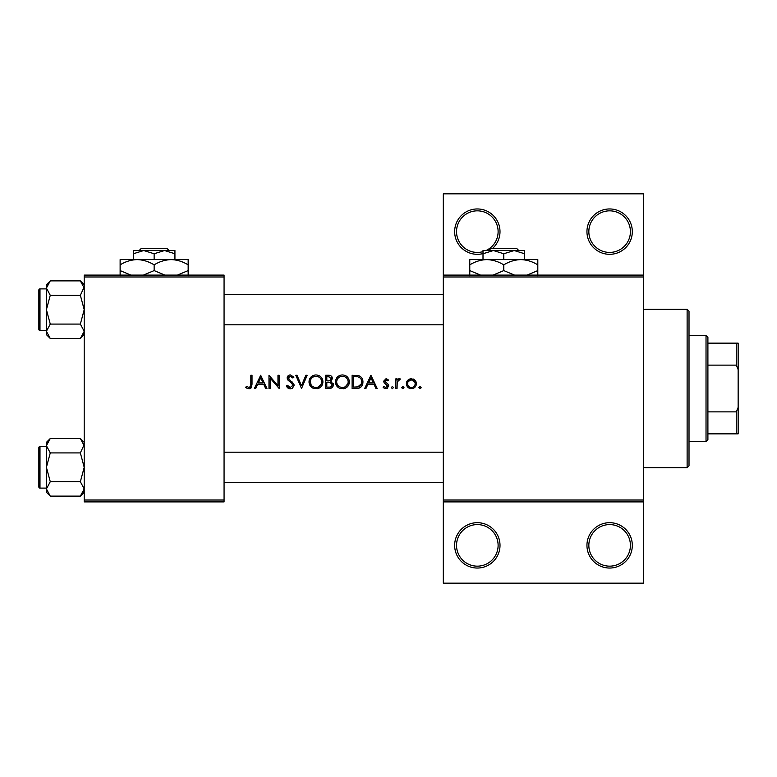 <?xml version="1.0" encoding="UTF-8"?>
<svg xmlns="http://www.w3.org/2000/svg" width="777" height="777" viewBox="0 0 777 777"><rect width="100%" height="100%" fill="white"/><g stroke="black" fill="none" stroke-linecap="round" stroke-linejoin="round"><path stroke-width="1.17" d="M500.009 545.367A22.679 22.679 0 0 1 477.331 568.045A22.679 22.679 0 0 1 454.652 545.367A22.679 22.679 0 0 1 477.331 522.688A22.679 22.679 0 0 1 500.009 545.367M456.536 545.367A20.794 20.794 0 0 0 477.331 566.161A20.794 20.794 0 0 0 498.115 545.367A20.794 20.794 0 0 0 477.331 524.582A20.794 20.794 0 0 0 456.536 545.367M632.313 545.367A22.679 22.679 0 0 1 609.634 568.045A22.679 22.679 0 0 1 586.946 545.367A22.679 22.679 0 0 1 609.634 522.688A22.679 22.679 0 0 1 632.313 545.367M588.84 545.367A20.794 20.794 0 0 0 609.634 566.161A20.794 20.794 0 0 0 630.419 545.367A20.794 20.794 0 0 0 609.634 524.582A20.794 20.794 0 0 0 588.84 545.367M483.003 253.593A22.679 22.679 0 0 1 454.652 231.633A22.679 22.679 0 0 1 477.331 208.955A22.679 22.679 0 0 1 492.327 248.64M485.994 250.534A20.794 20.794 0 0 0 477.331 210.839A20.794 20.794 0 0 0 456.536 231.633A20.794 20.794 0 0 0 483.003 251.631M632.313 231.633A22.679 22.679 0 0 1 609.634 254.312A22.679 22.679 0 0 1 586.946 231.633A22.679 22.679 0 0 1 609.634 208.955A22.679 22.679 0 0 1 632.313 231.633M588.84 231.633A20.794 20.794 0 0 0 609.634 252.418A20.794 20.794 0 0 0 630.419 231.633A20.794 20.794 0 0 0 609.634 210.839A20.794 20.794 0 0 0 588.84 231.633M245.746 387.315L247.407 388.5L250.447 388.5L252.02 384.207L252.02 375.272L250.835 375.272L250.835 384.071C251.146 385.858 250.534 386.995 248.999 387.48L246.445 386.295L245.746 387.315L246.445 386.295L248.999 387.48L250.65 386.256M260.674 375.272L254.4 388.5L255.691 388.5L257.702 384.256L263.704 384.256L265.656 388.5L266.948 388.5L260.674 375.272M268.978 375.272L268.978 388.5L270.173 388.5L270.173 378.108L279.157 388.5L279.157 375.272L277.972 375.272L277.972 385.683L268.978 375.272M286.286 385.946L288.685 388.5L290.307 388.84L291.929 388.5L294.085 385.256L288.316 377.962L290.258 376.291L292.842 377.981L293.92 377.166L290.394 374.932C288.413 375.058 287.335 376.087 287.131 378.02L287.869 380.031L292.424 383.945L292.9 385.237L290.307 387.48L287.403 385.275L286.286 385.946L287.403 385.275L287.927 386.091M295.784 375.272L301.544 388.5L307.148 375.272L305.876 375.272L301.466 385.693L297.057 375.272L295.784 375.272M309.013 381.944C309.168 385.139 310.742 387.325 313.733 388.5L318.211 388.5C321.212 387.305 322.776 385.101 322.921 381.876C322.552 377.603 320.202 375.281 315.88 374.932C311.664 375.359 309.372 377.69 309.013 381.944M325.631 375.272L325.631 388.5L329.215 388.5C331.711 388.442 333.119 387.199 333.44 384.741L330.885 381.361L332.42 378.545C332.09 376.223 330.691 375.126 328.215 375.272L325.631 375.272M335.47 381.944C335.625 385.139 337.199 387.325 340.19 388.5L344.667 388.5C347.669 387.305 349.242 385.101 349.378 381.876C349.009 377.603 346.659 375.281 342.336 374.932C338.121 375.359 335.829 377.69 335.47 381.944M352.098 375.272L352.098 388.5L356.196 388.5C360.441 388.461 362.694 386.315 362.946 382.051C362.985 379.079 361.655 376.981 358.964 375.747L352.098 375.272M370.92 375.272L364.646 388.5L365.938 388.5L367.948 384.256L373.951 384.256L375.903 388.5L377.195 388.5L370.92 375.272M383.129 387.364L384.809 388.5L386.917 388.5L388.733 385.878L388.277 384.382L384.829 381.148L386.082 379.846L387.752 380.866L388.558 380.04L386.082 378.661L383.644 381.196L384.081 382.692L387.538 385.926L385.839 387.48L383.916 386.46L383.129 387.364L383.916 386.46L385.839 387.48L387.538 385.926L386.791 384.625M392.375 388.665L391.278 387.568L392.375 388.665L393.483 387.568L392.375 386.46L391.278 387.568L392.375 386.46L393.483 387.568M395.852 378.836L395.852 388.5L397.037 388.5L397.251 381.934L400.437 378.991L399.397 378.661L397.037 380.254L397.037 378.836L395.852 378.836M402.894 388.665L401.787 387.568L402.301 388.5L403.486 388.5L403.991 387.568L402.894 386.46L401.787 387.568L402.894 386.46L403.991 387.568M406.371 383.692C406.497 386.111 407.702 387.713 409.984 388.5L412.772 388.5C415.044 387.713 416.249 386.111 416.375 383.692L415.054 380.254L411.383 378.661L407.692 380.264L406.371 383.692L406.701 381.847M420.027 388.665L418.92 387.568L419.434 388.5L420.61 388.5L421.124 387.568L420.027 386.46L418.92 387.568L420.027 386.46L421.124 387.568M643.647 276.991L443.308 276.991L443.308 275.097L643.647 275.097L643.647 501.903L443.308 501.903L443.308 500.009L643.647 500.009M224.067 501.903L84.207 501.903L84.207 500.009L224.067 500.009L224.067 501.903M224.067 276.991L84.207 276.991L84.207 275.097L224.067 275.097L224.067 500.009M84.207 276.991L84.207 500.009M443.308 276.991L443.308 500.009M643.647 501.903L643.647 583.168L443.308 583.168L443.308 501.903M443.308 275.097L443.308 193.832L643.647 193.832L643.647 275.097M252.02 384.207L251.35 387.723M250.777 388.286L248.931 388.84M247.407 388.5L246.542 387.985M250.806 385.169L250.835 384.071M368.599 382.906L370.988 377.845L373.329 382.906L368.599 382.906L373.329 382.906M386.082 378.661L386.81 378.778M387.752 380.866L387.014 380.167M386.888 380.089L385.606 379.953M386.082 379.846L384.829 381.148L386.538 383.022M384.926 380.662L384.829 381.148M387.655 388.092L386.917 388.5M385.343 388.626L383.488 387.742M387.538 385.926L385.751 384.003M398.018 379.137L399.028 378.69M399.397 378.661L400.437 378.991M399.786 380.021L399.174 379.846M397.426 381.4L397.251 381.934M407.119 381.012L409.362 379.059M410.343 378.758L411.383 378.661M413.403 379.059L414.287 379.565M415.054 380.254L416.045 381.847M416.297 382.75L416.375 383.692M413.519 388.238L412.092 388.626M410.654 388.626L409.974 388.5M407.935 387.344L407.362 386.703M406.556 385.081L406.429 384.498M415.122 384.44L415.19 383.702C414.976 386.023 413.714 387.286 411.373 387.48C409.042 387.286 407.77 386.033 407.556 383.702C407.77 381.371 409.042 380.089 411.373 379.846C413.704 380.089 414.976 381.371 415.19 383.702L414.908 382.235L411.373 379.846L408.275 381.449M410.625 387.422L412.121 387.412M413.558 386.829L414.083 386.402M407.838 382.226L407.624 384.45M401.787 387.568L402.894 386.46M361.558 377.612L361.936 378.156M361.995 378.244L362.432 379.147M362.849 383.391L362.509 384.673M362.218 385.343L361.635 386.286M360.742 387.237L360.188 387.636M359.12 388.121L357.566 388.432M361.723 382.818L361.761 382.051C361.752 379.545 360.586 377.865 358.275 377C360.586 377.855 361.752 379.545 361.761 382.051C361.771 384.362 360.713 385.946 358.585 386.81L353.282 387.14L353.282 376.631L357.333 376.796M355.963 376.67L354.215 376.631M357.692 386.995L361.587 383.576M353.282 387.14L356.701 387.092M335.499 381.254L335.596 380.565M336.256 378.661L337.432 377M337.451 376.981L339.675 375.466M344.949 375.378L346.28 376.058M349.271 380.584L349.349 381.225M349.378 381.876L343.58 388.762M338.073 387.344L335.547 383.022M348.086 382.993L348.193 381.876C347.853 385.353 345.92 387.218 342.395 387.48C338.937 387.218 337.024 385.363 336.655 381.934C336.985 378.486 338.898 376.602 342.395 376.291C345.901 376.563 347.834 378.428 348.193 381.876C347.824 378.428 345.901 376.563 342.395 376.291L341.268 376.398M336.703 381.167L336.655 381.934C337.024 385.363 338.937 387.218 342.395 387.48L343.521 387.383M347.232 385.052L347.999 383.401M340.918 376.476L340.209 376.719M338.947 377.418L338.461 377.807M331.779 376.583L332.09 377.098M333.275 383.624L333.391 384.178M332.741 386.897L332.148 387.538M331.993 387.665L331.458 388.005M330.39 380.254L331.235 378.574C330.788 380.341 329.584 381.099 327.622 380.866L326.816 380.866L326.816 376.631L328.428 376.631L331.235 378.574L331.08 377.797M329.05 376.651L328.428 376.631M326.816 380.866L328.554 380.837M331.604 383.178L330.079 382.381L332.245 384.741C331.779 386.577 330.536 387.373 328.516 387.14L326.816 387.14L326.816 382.226L330.079 382.381L327.612 382.226M330.167 387.014L332.245 384.741L332.012 383.741M326.816 387.14L329.497 387.101M309.042 381.254L309.139 380.565M309.79 378.661L312.645 375.738M318.657 375.446L319.823 376.058M322.814 380.584L322.892 381.225M322.921 381.876L317.113 388.762M311.606 387.344L309.091 383.022M321.629 382.993L321.736 381.876C321.396 385.353 319.464 387.218 315.938 387.48C312.471 387.218 310.557 385.363 310.198 381.934C310.528 378.486 312.441 376.602 315.938 376.291C319.444 376.563 321.377 378.428 321.736 381.876C321.367 378.428 319.434 376.563 315.938 376.291L314.811 376.398M314.831 387.393L317.055 387.383M320.765 385.052L321.532 383.401M310.246 381.167L311.169 385.062M313.83 387.121L314.617 387.344M314.452 376.476L313.753 376.719M312.49 377.418L312.004 377.807M288.685 388.5L287.927 388.044M287.83 387.966L287.267 387.422M287.179 387.315L286.771 386.761M288.85 387.004L289.374 387.296M292.842 385.713L292.861 384.887M292.9 385.237L291.21 382.721M290.753 382.362L290.035 381.828M287.189 377.389L289.161 375.145M289.17 375.145L289.763 374.98M290.394 374.932L293.92 377.166M291.861 376.894L290.258 376.291L288.316 377.962L288.558 378.904M288.568 378.914L290.064 380.341M291.977 381.76L294.007 384.576M294.046 385.78L292.249 388.335M258.343 382.906L260.742 377.845L263.073 382.906L258.343 382.906L263.073 382.906M687.121 467.744L689.014 465.85L687.121 467.744L643.647 467.744L687.121 467.744L687.121 309.256L689.014 311.15L687.121 309.256L643.647 309.256M689.014 311.15L689.014 465.85M46.406 446.522L39.986 446.522L39.986 488.102A1.136 1.136 0 0 1 38.85 486.965L38.85 447.659A1.136 1.136 0 0 1 39.986 446.522A1.136 1.136 0 0 0 38.85 447.659L38.85 450.301M84.207 445.707L84.13 444.716L80.352 452.913L50.272 452.913L46.406 445.707L50.272 438.51L80.352 438.51L84.207 445.707M38.85 486.965L38.85 484.324M46.406 288.898L39.986 288.898L39.986 330.478A1.136 1.136 0 0 1 38.85 329.341L38.85 290.035A1.136 1.136 0 0 1 39.986 288.898A1.136 1.136 0 0 0 38.85 290.035L38.85 292.676M84.207 288.082L84.13 287.092L80.352 295.289L50.272 295.289L46.406 288.082L50.272 280.885L80.352 280.885L84.207 288.082M50.272 280.885L46.406 284.741L46.406 334.634L50.272 338.49L46.406 331.293L50.272 324.087L46.406 309.683L50.272 295.289M38.85 329.341L38.85 326.699M84.207 284.741L80.352 280.885M39.986 330.478L46.406 330.478M80.352 295.289L84.207 309.683L80.352 324.087L84.207 331.293L80.352 338.49L50.272 338.49M80.352 324.087L50.272 324.087M83.129 335.004L84.13 332.284M47.494 284.372L46.494 287.092M84.207 442.366L80.352 438.51M46.494 489.908L46.406 492.259L50.272 496.114L46.406 488.918L50.272 481.711L46.406 467.317L50.272 452.913M39.986 488.102L46.406 488.102M80.352 452.913L84.207 467.317L80.352 481.711L84.207 488.918L80.352 496.114L50.272 496.114M80.352 481.711L50.272 481.711M83.129 492.628L84.13 489.908M47.494 441.996L46.494 444.716M50.272 438.51L46.406 442.366L46.406 488.918M706.021 441.423L706.021 335.577L707.905 337.471L707.905 439.529L706.021 441.423L689.014 441.423M706.021 335.577L689.014 335.577M738.15 433.857L736.256 433.857L736.256 411.878L738.15 407.401L738.15 433.857M707.905 433.857L736.256 433.857M707.905 343.143L738.15 343.143L738.15 407.401M707.905 411.878L736.256 411.878M738.15 369.599L736.256 365.122L736.256 343.143M707.905 365.122L736.256 365.122M490.695 248.64L488.791 250.534L490.695 248.64L516.88 248.64L518.793 250.534L516.88 248.64M483.003 253.749L493.395 250.534L483.003 250.534L483.003 259.605M503.787 253.749L514.189 250.534L493.395 250.534L503.787 253.749L503.787 259.605M524.582 253.749L524.582 250.534L514.189 250.534L524.582 253.749L524.582 259.605M480.536 275.097L469.774 270.59L469.774 259.605L537.81 259.605L537.81 270.59L527.049 275.097M469.774 270.59L469.774 275.854M469.774 264.87C475.068 261.577 480.74 259.819 486.781 259.605C492.754 259.8 498.426 261.558 503.787 264.87L503.787 270.59L493.026 275.097M503.787 264.87C509.09 261.577 514.753 259.819 520.804 259.605C526.777 259.8 532.449 261.558 537.81 264.87M514.559 275.097L503.787 270.59M537.81 275.854L537.81 270.59M141.045 248.64L139.141 250.534L141.045 248.64L167.23 248.64L169.143 250.534L167.23 248.64M133.353 253.749L143.745 250.534L133.353 250.534L133.353 259.605M154.137 253.749L164.539 250.534L143.745 250.534L154.137 253.749L154.137 259.605M174.932 253.749L174.932 250.534L164.539 250.534L174.932 253.749L174.932 259.605M130.886 275.097L120.124 270.59L120.124 259.605L188.16 259.605L188.16 270.59L177.399 275.097M120.124 270.59L120.124 275.854M120.124 264.87C125.418 261.577 131.09 259.819 137.131 259.605C143.104 259.8 148.776 261.558 154.137 264.87L154.137 270.59L143.376 275.097M154.137 264.87C159.44 261.577 165.103 259.819 171.154 259.605C177.127 259.8 182.799 261.558 188.16 264.87M164.909 275.097L154.137 270.59M188.16 275.854L188.16 270.59M224.067 452.195L443.308 452.195M224.067 482.43L443.308 482.43M443.308 324.805L224.067 324.805M443.308 294.57L224.067 294.57M84.207 334.634L80.352 338.49M84.207 492.259L80.352 496.114"/></g></svg>
